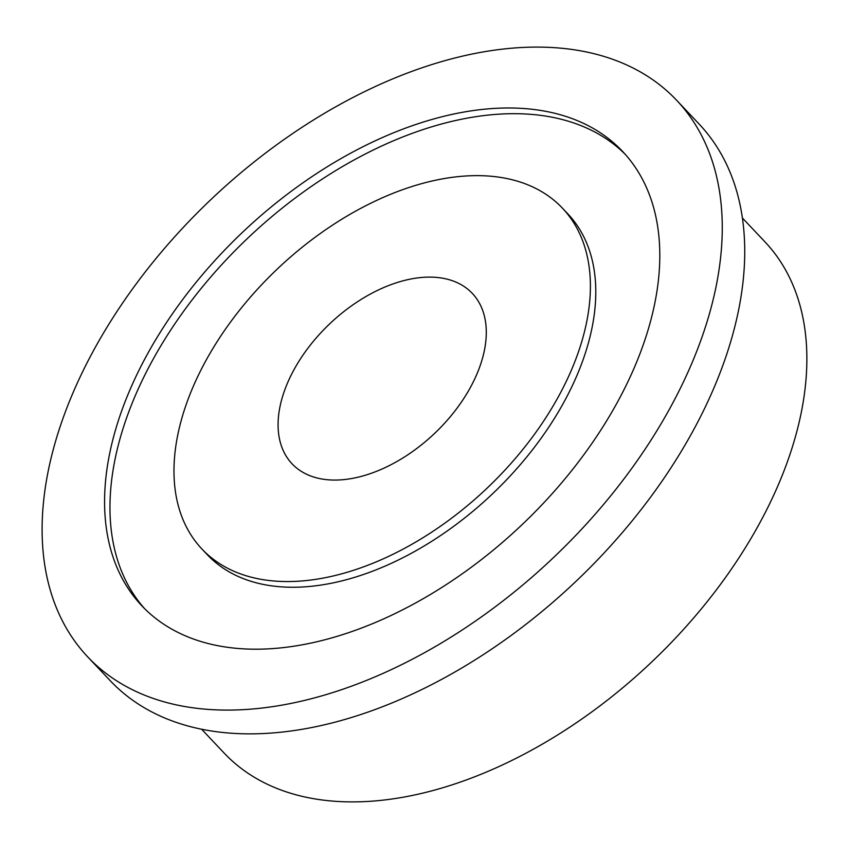 <?xml version="1.0" encoding="UTF-8"?>
<svg xmlns="http://www.w3.org/2000/svg" width="849" height="849" viewBox="0 0 849 849"><rect width="100%" height="100%" fill="white"/><g stroke="black" fill="none" stroke-linecap="round" stroke-linejoin="round"><path stroke-width="1.27" d="M634.214 367.861A330.749 202.253 -43.4 0 0 622.55 151.387A330.749 202.253 -43.4 0 0 369.517 143.513A330.749 202.253 -43.4 0 0 130.162 389.33A330.749 202.253 -43.4 0 0 141.825 605.793A330.749 202.253 -43.4 0 0 394.849 613.668A330.749 202.253 -43.4 0 0 634.214 367.861M625.204 154.285A330.749 202.253 -43.4 0 0 372.223 150.528A330.749 202.253 -43.4 0 0 135.553 395.029A330.749 202.253 -43.4 0 0 144.563 608.606M87.744 656.914L110.221 680.686A405.164 247.759 -43.4 0 0 420.17 690.343A405.164 247.759 -43.4 0 0 713.383 389.213A405.164 247.759 -43.4 0 0 699.098 124.039L676.632 100.267A405.164 247.759 -43.4 0 0 366.672 90.62A405.164 247.759 -43.4 0 0 73.46 391.739A405.164 247.759 -43.4 0 0 87.744 656.914A405.164 247.759 -43.4 0 0 397.703 666.571A405.164 247.759 -43.4 0 0 690.916 365.441A405.164 247.759 -43.4 0 0 676.632 100.267M201.606 729.217L224.136 753.063A372.095 227.532 -43.4 0 0 508.795 761.924A372.095 227.532 -43.4 0 0 778.077 485.384A372.095 227.532 -43.4 0 0 764.949 241.848L742.419 218.013M476.692 374.568A124.028 75.848 -43.4 0 0 472.32 293.393A124.028 75.848 -43.4 0 0 377.434 290.432A124.028 75.848 -43.4 0 0 287.673 382.612A124.028 75.848 -43.4 0 0 292.056 463.798A124.028 75.848 -43.4 0 0 386.932 466.748A124.028 75.848 -43.4 0 0 476.692 374.568M201.913 548.995L207.305 554.705A248.067 151.684 -43.4 0 0 397.077 560.605A248.067 151.684 -43.4 0 0 576.598 376.245A248.067 151.684 -43.4 0 0 567.854 213.895L562.462 208.185A248.067 151.684 -43.4 0 0 372.69 202.285A248.067 151.684 -43.4 0 0 193.169 386.645A248.067 151.684 -43.4 0 0 201.913 548.995A248.067 151.684 -43.4 0 0 391.686 554.906A248.067 151.684 -43.4 0 0 571.207 370.546A248.067 151.684 -43.4 0 0 562.462 208.185"/></g></svg>
